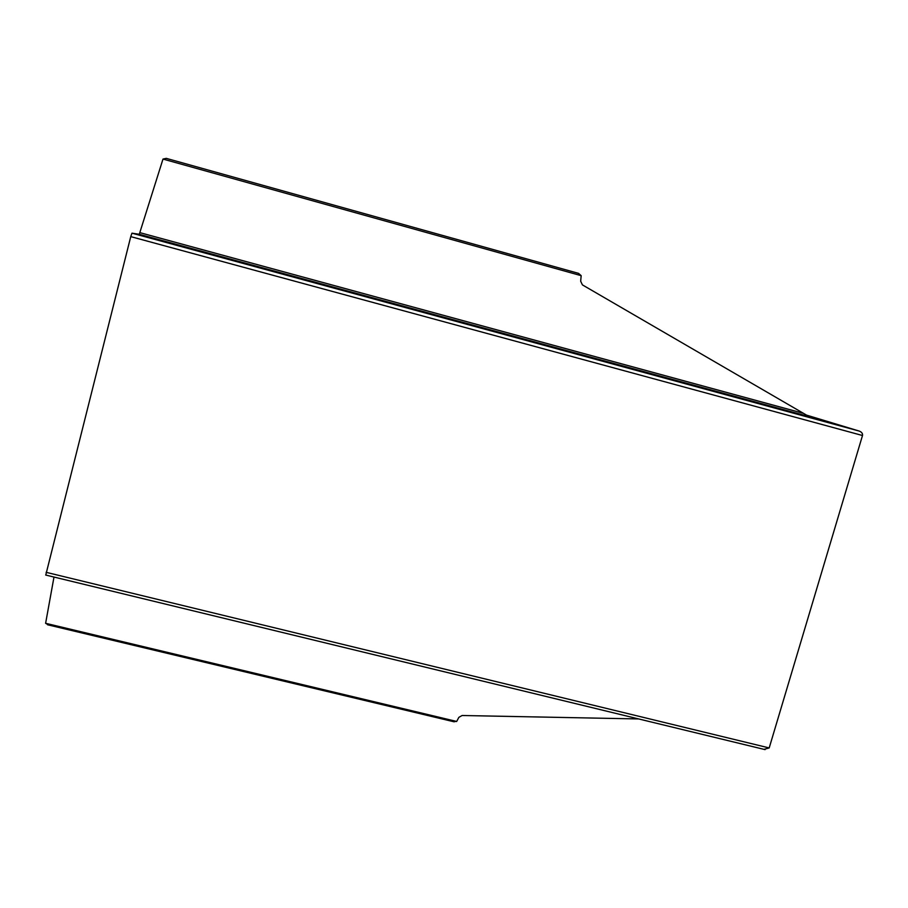 <?xml version="1.0" encoding="UTF-8"?>
<svg xmlns="http://www.w3.org/2000/svg" width="908" height="908" viewBox="0 0 908 908"><rect width="100%" height="100%" fill="white"/><g stroke="black" fill="none" stroke-linecap="round" stroke-linejoin="round"><path stroke-width="1.36" d="M166.3 158.367L578.589 273.376L166.3 158.367L162.997 159.07L139.287 234.287L131.966 233.174L130.752 236.625L45.786 574.968M131.966 233.174L859.184 431.062C861.703 432.026 862.804 433.513 862.498 435.511L769.19 747.942L764.161 749.304M53.992 577.057L45.616 623.297L456.69 721.451L453.387 721.531M638.687 718.943L462.093 715.504L458.869 717.331L456.69 721.451M578.589 273.376L581.165 275.669L580.677 281.23L582.425 284.896L809.073 416.59L139.287 234.287M48.408 624.852L45.616 623.297M859.116 431.039L806.043 414.967L859.184 431.062M46.115 572.312L769.19 747.942M139.957 232.664L803.035 413.242M130.752 236.625L862.498 435.511M162.997 159.07L581.165 275.669M45.695 575.036L765.092 749.622M47.511 624.749L454.25 721.837"/></g></svg>
